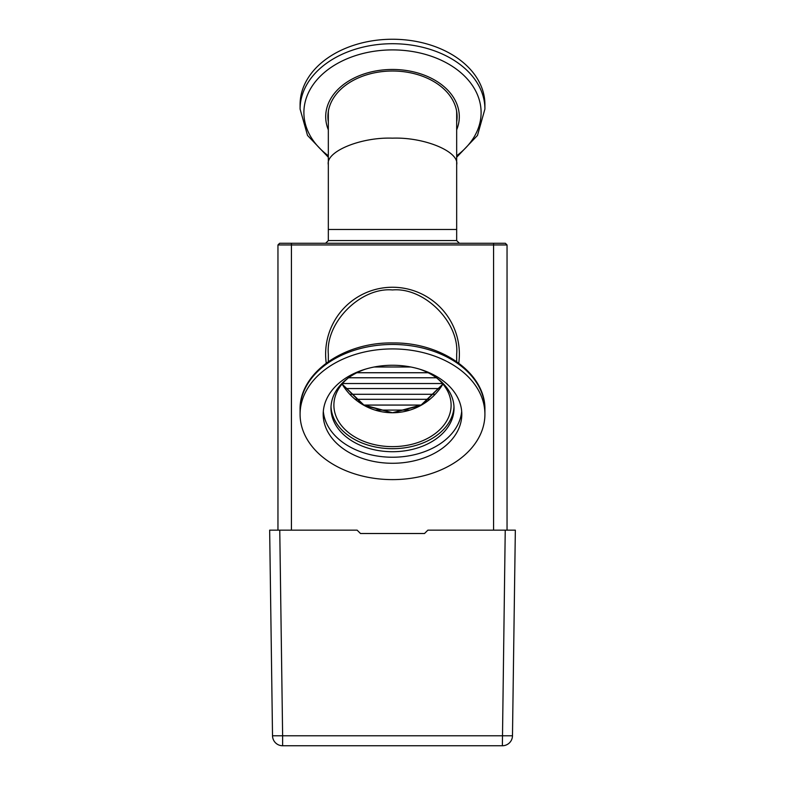 <?xml version="1.0" encoding="UTF-8"?>
<svg xmlns="http://www.w3.org/2000/svg" width="785" height="785" viewBox="0 0 785 785"><rect width="100%" height="100%" fill="white"/><g stroke="black" fill="none" stroke-linecap="round" stroke-linejoin="round"><path stroke-width="1.18" d="M442.907 384.042L420.534 405.6L392.5 412.733L362.955 404.736L342.093 384.042A58.61 58.61 0 0 0 442.907 384.042L422.065 404.736L392.5 412.733L364.466 405.6L342.093 384.042M328.326 240.573L328.326 164.742C325.451 151.593 360.747 136.973 392.5 138.16C424.253 136.973 459.549 151.593 456.674 164.742L456.674 229.475L328.326 229.475L456.674 229.475L456.674 240.573L328.326 240.573L325.628 243.262M277.959 244.949L279.646 243.262L505.354 243.262L507.041 244.949L507.041 530.15L515.343 530.15L427.874 530.15L424.508 533.515L360.492 533.515L357.126 530.15L279.764 530.15L282.629 735.78L512.477 735.78A10.107 10.107 0 0 1 502.371 745.75L282.629 745.75A10.107 10.107 0 0 1 272.523 735.78L269.657 530.15L279.764 530.15L269.657 530.15L277.959 530.15L277.959 244.949L291.431 244.949L291.431 530.15M507.041 244.949L291.431 244.949L291.431 243.262M436.519 377.82A58.61 41.448 0 0 1 451.11 405.197A58.61 41.448 0 0 1 392.5 446.636A58.61 41.448 0 0 1 333.89 405.197A58.61 41.448 0 0 1 348.481 377.82M328.326 361.62L328.326 354.123C325.451 322.37 360.747 287.075 392.5 289.95C424.253 287.075 459.549 322.37 456.674 354.123L456.674 361.62M323.322 411.242A69.306 49.013 180 0 0 392.5 457.233A69.306 49.013 180 0 0 461.678 411.242M392.5 463.278A69.306 49.013 -0 0 1 323.194 414.274A69.306 49.013 -0 0 1 392.5 365.26A69.306 49.013 -0 0 1 461.806 414.274A69.306 49.013 -0 0 1 392.5 463.278M392.5 479.615A92.414 65.341 180 0 0 484.914 414.274A92.414 65.341 180 0 0 392.5 348.923A92.414 65.341 180 0 0 300.086 414.274A92.414 65.341 180 0 0 392.5 479.615M365.437 369.146A61.524 43.499 180 0 0 330.976 408.22A61.524 43.499 180 0 0 392.5 451.718A61.524 43.499 180 0 0 454.024 408.22A61.524 43.499 180 0 0 419.563 369.146M331.015 406.709A61.524 43.499 180 0 0 392.5 448.696A61.524 43.499 180 0 0 453.985 406.709M328.464 110.636A64.174 45.383 180 0 0 328.326 113.668L328.326 164.742M456.674 164.742L456.674 113.668A64.174 45.383 180 0 0 456.536 110.636M328.326 157.245L307.524 135.432L300.086 109.056L300.086 104.591A92.414 65.341 0 0 1 392.5 39.25A92.414 65.341 0 0 1 484.914 104.591L484.914 109.056L477.476 135.432L456.674 157.245M328.326 129.819A66.803 47.237 0 0 1 392.5 69.463A66.803 47.237 0 0 1 456.674 129.819M457.066 115.189A64.606 45.677 0 0 1 456.674 118.918M328.326 118.918A64.606 45.677 0 0 1 327.934 115.189M328.326 121.95A64.606 45.677 0 0 1 327.894 116.7A64.606 45.677 0 0 1 392.5 71.013A64.606 45.677 0 0 1 457.105 116.7A64.606 45.677 0 0 1 456.674 121.95M363.543 405.08L421.457 405.08L363.543 405.08M349.825 394.305L435.175 394.305L349.825 394.305M342.535 383.531L442.465 383.531M356.871 372.757L428.129 372.757L356.871 372.757M374.298 366.978L410.702 366.978M348.579 377.762L436.421 377.762M345.057 388.536L439.943 388.536M355.173 399.31L429.827 399.31M375.083 410.084L409.917 410.084M374.209 366.997L410.79 366.997L374.209 366.997M356.91 372.728L428.09 372.728M348.55 377.771L436.45 377.771L348.55 377.771M345.066 388.555L439.934 388.555L345.066 388.555M349.816 394.286L435.184 394.286M355.193 399.329L429.807 399.329L355.193 399.329M363.504 405.06L421.496 405.06M375.132 410.104L409.868 410.104L375.132 410.104M502.371 745.75L505.236 530.15L515.343 530.15L512.477 735.78M272.523 735.78L282.629 735.78L282.629 745.75A10.107 10.107 0 0 1 272.523 735.78A10.107 10.107 0 0 0 282.629 745.75M326.236 363.121A66.872 66.872 0 0 1 392.5 287.251A66.872 66.872 0 0 1 458.764 363.121M493.569 530.15L493.569 243.262M300.086 409.809C299.085 372.983 344.046 341.897 392.971 342.957C441.572 342.27 485.895 373.238 484.914 409.809A92.414 65.341 180 0 0 392.5 344.458A92.414 65.341 180 0 0 300.086 409.809L300.086 414.274M328.326 155.764A88.607 62.653 0 0 1 303.893 112.569A88.607 62.653 0 0 1 392.5 49.906A88.607 62.653 0 0 1 481.107 112.569A88.607 62.653 0 0 1 456.674 155.764M300.086 109.056A92.414 65.341 0 0 1 392.5 43.715A92.414 65.341 0 0 1 484.914 109.056M456.674 240.573L459.372 243.262M484.914 409.809L484.914 414.274"/></g></svg>
